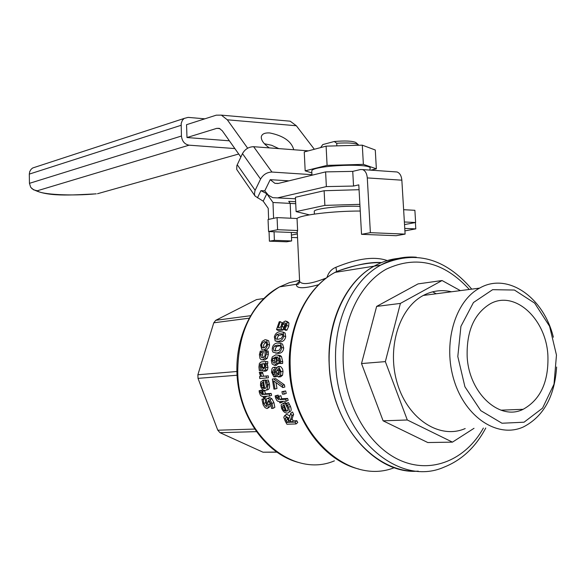 <?xml version="1.0" encoding="UTF-8"?>
<svg xmlns="http://www.w3.org/2000/svg" width="586" height="586" viewBox="0 0 586 586"><rect width="100%" height="100%" fill="white"/><g stroke="black" fill="none" stroke-linecap="round" stroke-linejoin="round"><path stroke-width="0.88" d="M263.92 369.077L262.506 367.363L262.22 363.818L264.059 363.657L264.857 366.741L263.451 369.077M260.455 370.484L262.469 370.455L259.32 370.579L258.924 366.975L259.422 363.364L261.202 361.914L265.736 361.503L265.692 363.51L264.989 363.569L265.905 367.371L265.392 369.986L263.37 371.121L261.891 369.158L261.122 363.913L260.118 364.807L260.455 370.484L259.32 370.579M265.736 361.503L267.78 361.694L267.751 363.642L267.04 363.708L267.956 367.407L267.443 369.956L265.78 371.114M275.369 367.349L276.511 367.554M279.734 366.594L280.694 366.609L282.555 368.953L283.016 371.421L282.54 375.245L280.731 376.739L279.771 376.505M324.373 279.471L322.901 279.31M299.614 281.141L296.399 284.32C296.091 288.7 303.423 288.854 318.403 284.789M277.185 376.315L275.281 376.38M288.224 322.285L288.942 323.106L288.627 326.395L286.942 330.16L285.653 330.306L283.727 329.31L285.69 325.391L285.858 323.399L284.65 322.857L283.06 323.816L281.134 329.032L276.511 329.574L279.222 321.787L280.269 321.663L278.152 327.589L280.54 327.303L282.657 322.659L285.382 320.952L287.089 321.919L286.73 325.303L285.016 329.156L283.727 329.31M285.961 324.161L284.928 324.959L283.719 327.281L283.053 330.035L278.423 330.577L276.511 329.574M280.269 321.663L282.108 322.864L281.361 324.849M280.745 326.57L280.489 327.31M283.587 332.577L285.118 333.053L285.704 336.745C285.023 339.953 283.119 341.704 280.005 342.004L276.24 341.301M280.826 343.623L282.555 344.048L283.705 348.025C283.331 351.351 281.58 353.146 278.46 353.402L275.596 353.058M279.185 358.581L278.738 363.466L275.889 365.342M278.02 355.175L280.167 355.541L281.463 356.544L282.73 361.679L282.599 363.474L279.361 363.466L279.617 361.335L277.823 357.16L276.76 356.947L277.251 360.214L276.673 363.349L274.38 365.29L272.109 363.987L271.325 360.493L272.285 356.889L275.728 354.852L278.072 355.197L279.412 356.244L280.672 361.525L280.533 363.364L279.361 363.466M272.329 379.054L275.713 378.673L284.422 384.834L284.825 387.046L282.818 387.573L273.625 380.863L274.995 389.031L273.933 389.104L272.329 379.054L273.677 378.952L282.401 385.302L282.818 387.573M275.955 382.599L276.988 388.481L274.995 389.031M275.142 395.887L276.189 395.821L276.489 397.557L278.57 399.733L277.954 396.51L278.899 396.451L279.786 399.601L285.675 399.271L286.268 401.205L280.372 401.527L280.789 402.809L279.837 402.86L279.427 401.578L277.896 401.329L276.775 400.406L275.574 397.887L275.142 395.887L278.145 395.096L278.335 396.363M277.954 396.51L280.855 395.704L281.72 398.773L287.609 398.436L288.187 400.319L286.268 401.205M282.533 401.41L282.686 401.901L280.789 402.809M285.345 403.644L286.605 403.578L288.546 407.38C289.806 410.727 289.513 412.61 287.682 413.02L287.213 413.071C284.781 413.005 282.884 411.379 281.522 408.193L281.104 404.926L282.921 403.556L283.646 403.52L286.517 411.218L287.682 410.735L287.99 409.094L285.345 403.644L288.502 402.626L290.414 406.332C291.63 409.585 291.33 411.423 289.491 411.833L289.008 412.148M283.221 403.454L285.543 402.582L285.822 403.402M286.495 405.314L288.004 409.262M290.729 413.181L292.531 411.98L293.615 414.383L292.062 418.829L293.132 420.851L296.794 420.711L297.761 422.455L296.106 423.934L286.935 424.249L285.052 420.792L283.771 417.261L284.693 415.62L289.074 418.382L290.729 413.181L291.843 415.65L290.348 420.206L291.447 422.279L295.11 422.147L296.106 423.934M285.609 415.159L286.781 414.331L289.836 415.913M267.963 340.481L268.674 340.752L269.589 345.029L268.659 347.916L266.227 350.223L262.865 349.937M260.448 372.161L262.491 372.081L263.524 376.212L268.234 375.853L268.432 377.809L259.766 378.556L259.569 376.556L260.55 376.483L259.29 372.257L260.448 372.161L261.488 376.41L266.198 376.044L266.396 378.051M265.019 380.424L266.242 380.329L267.377 384.335C267.992 388.196 267.201 390.247 265.011 390.488L262.989 389.932L261.144 387.602L260.477 385.31L260.711 381.845L263.414 380.321L264.696 388.481L265.971 387.866L266.505 386.284L265.019 380.424L268.271 380.028L269.392 383.925C269.985 387.69 269.186 389.683 266.996 389.917L266.491 389.932M264.345 380.138L265.48 380.351M265.685 381.882L266.454 386.694M267.502 387.756L268.432 384.123M268.381 398.421L269.692 397.535L271.889 398.773L273.889 402.56L274.856 407.329L273.01 408.369L271.516 408.442L271.01 403.673L268.498 400.399L267.685 402.333L268.242 407.526L267.135 408.545L265.026 407.614L263.18 404.911L261.942 399.242L263.341 399.161L263.7 403.542L266.183 406.523L266.842 404.53L266.337 399.615L266.886 398.597L267.751 398.312L269.963 399.586L271.992 403.476L273.01 408.369M269.538 400.89L270.102 406.516L267.985 408.061M261.942 399.242L265.275 398.377L265.597 402.648L266.908 405.014M259.1 390.73L260.118 390.664L260.33 392.4L262.089 394.583L262.528 394.568L261.796 391.345L262.718 391.287L263.436 394.444L269.164 394.092L269.655 396.041L263.92 396.385L264.264 397.682L263.341 397.74L262.997 396.436L261.686 396.275L260.426 395.198L259.422 392.737L259.1 390.73L262.096 390.108L262.198 391.221M261.796 391.345L264.696 390.701L265.399 393.785L271.135 393.426L271.604 395.323L269.655 396.041M266.022 396.261L266.205 396.934L264.264 397.682M266.147 350.582L266.315 353.988L265.172 358.046L262.499 359.819L261.261 359.665L260.016 358.529L259.408 354.655L260.265 351.175L261.51 351.051L260.367 354.603L261.561 357.628L262.609 357.768L264.037 357.174L265.114 355.38L264.894 350.714L268.168 351.058L268.351 354.369L267.216 358.324L264.542 360.06L263.319 359.914M261.51 351.051L263.532 351.519L262.396 354.984L263.165 357.658M281.917 391.697L285.653 390.95L286.239 393.404L284.269 394.1L282.518 394.202L281.917 391.697L283.668 391.587L284.269 394.1M276.643 452.172L263.011 452.202L219.984 432.68L217.794 430.212L198.009 378.366L197.885 374.762L213.765 322.805L215.736 320.315L256.514 299.593L263.693 298.552M273.662 369.385L275.545 370.835L275.127 373.15L273.933 374.784L272.395 372.227L273.889 369.385M274.907 369.861L274.446 372.125L274.9 373.883M278.174 368.711L278.65 368.755L280.049 371.575L278.387 374.813L276.299 373.135L276.709 370.733L278.379 368.711M279.31 369.217L278.768 370.652L276.709 370.733M278.768 370.652L278.35 372.996L276.299 373.135M278.35 372.996L279.354 374.315M277.984 366.506L278.614 366.572L280.958 371.524L280.482 375.458L278.262 376.959L276.057 374.447L273.874 376.901L271.508 372.286L271.97 368.74L272.783 367.59L274.036 367.334L275.823 369.546L277.984 366.506M285.653 390.95L283.668 391.587M268.359 352.508L266.33 352.076M262.88 352.977L260.858 352.545M263.517 351.629L261.495 351.161M264.205 363.95L262.22 363.818M264.279 364.111L264.733 368.074M267.751 363.642L265.692 363.51M267.04 363.708L264.989 363.569M262.389 370.337L260.448 370.374M267.443 369.956L265.392 369.986M267.604 365.071L265.553 364.975M262.096 390.108L260.118 390.664M271.135 393.426L269.164 394.092M265.399 393.785L263.436 394.444M264.696 390.701L262.718 391.287M262.118 390.203L260.133 390.767M265.312 398.517L263.385 399.308M265.275 398.377L263.341 399.161M270.102 406.516L268.242 407.526M270.043 404.106L268.161 405.051M262.814 382.328L263.839 388.54L262.338 387.668L261.407 385.361L261.583 383.098L262.814 382.328M262.894 382.863L261.583 383.098M263.619 387.361L262.338 387.668M268.271 380.028L266.242 380.329M265.451 388.291L264.696 388.481M265.443 380.021L263.414 380.321M260.543 376.461L259.569 376.556M268.234 375.853L266.198 376.044M263.524 376.212L261.488 376.41M262.499 372.183L260.455 372.264M264.667 341.667L266.015 341.88L266.63 344.502L266.315 345.674L264.579 347.659L262.286 347.718L261.561 345.029L262.396 342.935L264.308 341.719L266.425 342.297M266.484 342.392L264.997 342.986L264 344.238L263.561 345.659L263.832 347.879M260.616 345.132L262.22 341.352L265.077 339.697L266.681 339.99L267.59 344.4C266.967 347.725 265.546 349.564 263.326 349.923L261.854 349.688L260.616 345.132M286.027 417.525L287.843 418.258L290.429 422.316L286.994 422.44L285.243 418.455L286.027 417.525M286.437 417.547L285.243 418.455M287.089 417.745L288.678 421.019L286.994 422.44M288.678 421.019L289.711 420.975M296.794 420.711L295.11 422.147M293.132 420.851L291.447 422.279M292.062 418.829L290.348 420.206M293.615 414.383L291.843 415.65M283.404 405.417L285.631 411.255L283.902 410.42L282.503 408.252L282.254 406.127L283.404 405.417M283.434 405.497L282.254 406.127M285.023 409.739L283.902 410.42M288.502 402.626L286.605 403.578M287.902 410.347L286.517 411.218M285.543 402.582L283.646 403.52M278.145 395.096L276.189 395.821M287.609 398.436L285.675 399.271M281.72 398.773L279.786 399.601M280.855 395.704L278.899 396.451M278.174 395.198L276.218 395.924M275.713 378.673L273.677 378.952M284.422 384.834L282.401 385.302M275.325 357.028L275.889 357.013L276.262 359.826L275.903 361.884L274.321 363.115L273.515 363.027L272.307 360.412L272.893 358.368L275.918 357.108M276.057 357.643L274.944 358.625L272.893 358.368M274.944 358.625L274.358 360.617L275.098 362.888M278.738 363.466L276.673 363.349M277.508 357.05L276.76 356.947M282.599 363.474L280.533 363.364M280.02 345.396L280.657 347.608L279.405 350.062L276.621 350.868L273.94 350.589L273.274 348.355L274.519 345.982L277.354 345.132L280.02 345.396M280.328 345.659L276.541 346.553L275.303 348.868L275.801 350.919M272.278 348.458C272.754 345.11 274.563 343.301 277.698 343.022L280.511 343.403L281.668 347.505C281.28 350.919 279.537 352.757 276.416 353.014L273.039 352.208L272.27 350.538L272.278 348.458M282.305 333.925L282.723 336.034L281.243 338.415L278.416 339.235L275.801 339.008L275.347 336.855L276.804 334.555L279.69 333.705L282.305 333.925M282.767 334.518L278.76 335.426L277.31 337.668L277.354 339.301M274.351 336.965C275.142 333.749 277.097 331.991 280.233 331.683L283.148 332.115L283.734 335.925C283.023 339.213 281.119 341.015 278.006 341.316L275.171 340.92L274.351 336.965M283.053 330.035L281.134 329.032M284.928 324.959L283.06 323.816M286.942 330.16L285.016 329.156M404.904 230.877L415.789 228.884L404.758 228.408M404.53 224.585L415.628 222.504L404.369 221.977M297.366 233.917L291.418 235.089M291.513 237.433L297.541 237.667M277.068 217.596L277.618 229.705L297.615 230.518L297.036 218.512L277.068 217.596L268.044 219.53L268.571 231.551L297.307 232.693M277.618 229.705L268.571 231.551M415.628 222.504L414.881 210.301L403.629 209.707M297.615 230.518L297.27 231.917M415.401 222.548L415.789 228.884M326.204 278.05C310.785 284.056 301.922 285.162 299.622 281.361L299.534 279.346M387.273 260.58C374.74 256.133 357.628 258.367 335.939 267.275L336.613 271.523C353.307 265.312 368.257 262.345 381.464 262.616M333.038 273.494L335.016 272.38C307.064 287.338 288.056 326.431 290.26 367.986C291.769 434.028 348.34 486.058 394.327 467.679M335.939 267.275C331.486 269.069 328.497 272.468 326.988 277.471M297.036 218.512C300.464 214.937 333.339 210.967 360.251 211.041M329.178 364.763C331.112 423.817 375.179 474.99 418.272 471.151C380.995 473.451 342.517 436.929 332.086 387.038C321.384 337.221 340.664 284.525 374.095 266.169C345.821 281.522 326.717 321.831 329.178 364.763M399.051 258.316C390.371 259.115 382.057 261.73 374.095 266.169C382.057 261.73 390.371 259.115 399.051 258.316M556.466 355.065L554.012 384.182L542.548 408.149L524.045 422.206L501.982 423.238L480.784 410.647L464.918 386.767L457.805 356.53L460.926 326.358L473.459 302.515L492.621 289.682L514.449 290.041L534.681 303.152L549.587 326.285L556.466 355.065M553.36 337.228C543.581 297.029 507.403 271.926 479.604 288.114C454.758 301.329 442.481 344.136 454.209 380.827C465.621 417.679 497.924 438.526 523.298 426.996C543.522 416.565 554.634 396.575 556.619 367.041M465.196 428.549C440.108 439.61 408.537 419.657 397.623 384.387C386.386 349.263 398.766 308.214 423.319 295.447C432.329 290.722 441.727 289.499 451.491 291.777M547.881 355.189C548.848 381.545 540.614 399.579 523.159 409.299C499.572 421.378 468.756 392.964 467.159 356.391C466.507 331.251 474.125 313.766 490.013 303.944C514.391 289.74 545.969 318.469 547.881 355.189M452.451 442.137L427.809 442.547L383.105 420.821L361.518 363.554L376.637 306.412L418.06 283.888L442.064 280.533L400.399 303.409L385.346 361.613L407.307 419.986L452.451 442.137L474.023 428.307M432.636 291.821L436.204 293.769M383.105 420.821L407.307 419.986M361.518 363.554L385.346 361.613M376.637 306.412L400.399 303.409M460.369 290.619L442.064 280.533M356.01 142.669L355.775 142.464C352.193 140.918 345.015 140.603 334.24 141.504L336.716 143.255C347.769 142.588 354.94 143.043 358.244 144.61L358.639 145.269M336.716 143.255L336.855 145.855M320.608 147.606L322.783 144.574L334.24 141.504M311.95 174.665L271.941 172.05C267.04 172.203 263.246 174.547 260.572 179.082L254.939 190.772L254.412 194.303L255.122 196.12L263.202 201.166L268.227 208.33L268.622 219.406M273.574 218.344L273.003 202.5L266.82 193.754L260.931 190.64L264.769 190.86L270.212 179.675L288.935 180.84L270.212 179.675L274.893 183.323L278.387 183.411L325.611 171.896L352.743 171.376L353.541 186.048L358.8 184.854L361.533 234.319L370.374 232.671L367.29 177.917C366.88 173.449 365.312 170.673 362.58 169.588L360.478 169.53L352.743 171.376M295.732 203.686L290.209 203.401L288.73 201.342L295.637 201.709M269.055 231.565L269.399 241.183L286.635 241.798L291.645 240.956L291.323 232.459M290.773 218.226L290.209 203.401L273.003 202.5M269.399 241.183L274.38 240.333L291.645 240.956M274.38 240.333L274.065 231.77M255.122 196.12L236.729 169.464L236.854 165.633L242.479 153.598C245.08 149.108 248.801 146.815 253.643 146.705L308.375 150.851M359.877 204.346L324.871 205.393L296.106 211.605L309.401 214.872M359.994 206.36C342.957 205.488 315.187 208.455 314.25 211.18L314.286 211.876M359.072 189.703L324.124 190.728L295.425 197.284L296.106 211.605M324.124 190.728L324.871 205.393M234.876 148.573L189.088 145.174C184.619 144.324 182.07 141.277 181.44 136.033L181.169 123.521L182.334 120.342L184.151 118.431L188.106 117.383L204.873 118.826M238.722 154.015L97.481 193.732M96.06 193.827C72.4 196.164 40.654 194.603 37.321 190.765L33.578 189.842L30.692 187.271L29.454 183.337L29.3 174.108L181.067 125.309M36.178 166.834L32.691 167.977L31.095 169.31L29.747 171.537L29.3 174.108M229.382 140.816L186.993 137.534L186.538 124.693L216.234 115.178L221.369 115.134L227.302 119.8L247.666 148.221M278.79 148.61L271.677 145.291L264.418 143.746M269.34 147.899C263.766 143.958 261.085 140.274 261.29 136.853C261.898 133.945 264.755 132.648 269.846 132.963C283.521 135.791 291.484 141.387 293.747 149.745M286.525 120.863L290.187 121.185L296.34 125.756L314.338 149.269M295.498 198.786L272.761 197.665L268.447 195.226L264.769 190.86M186.993 137.534L216.739 128.363L219.252 128.349L222.255 130.737L240.853 157.033M395.235 171.852L397.059 171.976C399.828 173.046 401.425 175.785 401.85 180.18L405.102 234.107L396.158 235.711L361.533 234.319M370.374 232.671L405.102 234.107M277.859 197.826L326.365 186.597L325.611 171.896M326.365 186.597L353.541 186.048M370.037 170.108L369.956 168.717C375.062 162.857 313.459 165.054 311.759 170.804L311.803 171.647M376.366 168.827L375.282 150.001L362.302 145.167L326.102 146.148L304.251 151.942L305.174 170.841L327.091 165.384L363.371 164.366L376.366 168.827L370.748 170.152M311.862 172.892L305.174 170.841M326.102 146.148L327.091 165.384M362.302 145.167L363.371 164.366M334.394 460.852C291.725 479.194 238.685 432.615 237.748 372.645C237.887 332.167 251.848 303.57 279.647 286.854L289.316 282.694L299.365 280.335M274.446 372.125L272.395 372.227M283.016 371.421L280.958 371.524M280.049 366.536L278.328 366.514M275.632 367.305L273.794 367.283M276.321 376.695L274.395 376.915M280.731 376.739L278.841 376.966M282.54 375.245L280.482 375.458M268.351 354.369L266.315 353.988M262.396 354.984L260.367 354.603M264.542 360.06L262.499 359.819M267.216 358.324L265.172 358.046M264.557 367.407L262.506 367.363M261.495 366.953L259.906 366.902M261.363 364.88L260.118 364.807M265.963 371.106L263.92 371.172M267.956 367.407L265.905 367.371M261.92 391.917L260.33 392.4M273.889 402.56L271.992 403.476M271.889 398.773L269.963 399.586M269.619 397.542L267.685 398.312M266.747 406.208L266.125 406.53M265.597 402.648L263.7 403.542M269.589 401.461L267.685 402.333M263.217 384.98L261.407 385.361M269.392 383.925L267.377 384.335M268.879 381.757L266.857 382.109M264.835 380.065L262.806 380.365M266.996 389.917L266.169 390.159M262.506 373.238L260.47 373.348M265.341 350.421L263.326 349.923M269.589 345.029L267.59 344.4M287.748 419.276L286.041 420.653M286.781 414.331L285.008 415.584M284.1 407.343L282.503 408.252M290.414 406.332L288.546 407.38M289.469 404.281L287.587 405.278M284.913 402.611L283.016 403.549M278.064 396.927L276.489 397.557M274.358 360.617L272.307 360.412M276.438 365.364L274.38 365.29M279.317 360.412L277.251 360.214M282.73 361.679L280.672 361.525M281.463 356.544L279.412 356.244M276.541 346.553L274.519 345.982M275.427 350.926L273.94 350.589M278.46 353.402L276.416 353.014M283.705 348.025L281.668 347.505M278.76 335.426L276.804 334.555M280.005 342.004L278.006 341.316M285.704 336.745L283.734 335.925M283.719 327.281L281.829 326.197M285.939 323.662L284.65 322.857M288.627 326.395L286.73 325.303M288.942 323.106L287.089 321.919M254.529 429.069L217.794 430.212M256.287 431.633L219.984 432.68M237.037 375.23L198.009 378.366M236.876 371.502L197.885 374.762M248.977 318.22L213.765 322.805M215.736 320.315L250.383 315.729L215.743 320.308M276.489 452.062L263.011 452.202M483.377 428.058C465.797 459.688 432.116 474.067 400.963 460.699C369.832 447.448 345.447 406.984 343.271 363.869C341.118 322.447 359.299 283.976 386.46 269.069C416.463 255.181 444.078 261.979 469.305 289.455M416.346 257.217C403.915 256.199 392.019 258.836 380.658 265.128C352.34 280.54 333.222 321.055 335.734 364.221C337.683 433.962 397.418 488.175 444.203 467.086C461.871 460.061 475.722 447.03 485.765 428M260.931 190.64L257.452 197.826M263.202 201.166L266.82 193.754M237.227 164.725L255.152 190.311M242.479 153.598L260.572 179.082M253.643 146.705L271.941 172.05M37.321 190.765L189.088 145.174M181.44 136.033L29.454 183.337M296.34 125.756L227.302 119.8M219.926 128.62L216.739 128.363M367.29 177.917L401.85 180.18M296.413 284.276L279.647 286.854C251.064 301.746 233.03 341.294 237.55 381.112C241.945 420.953 268.329 455.322 299.732 462.764M273.655 374.762L274.226 374.71M277.925 374.784L278.848 374.696M278.614 366.572L280.694 366.609M274.036 367.334L276.109 367.356M274.783 376.798L275.911 376.666M279.266 376.835L280.298 376.71M261.561 357.628L262.55 357.768M262.089 394.583L262.499 394.444M267.751 398.312L269.692 397.535M266.183 406.523L266.718 406.245M262.286 347.718L263.019 347.923M266.681 339.99L268.674 340.752M284.693 415.62L286.459 414.375M286.803 411.189L287.792 410.566M282.921 403.556L284.818 402.619M273.515 363.027L274.519 363.093M278.072 355.197L280.167 355.541M274.094 350.677L275.178 350.919M280.511 343.403L282.555 344.048M283.148 332.115L285.118 333.053M286.671 321.275L288.539 322.49M296.399 284.32L296.457 284.415C298.179 284.803 299.234 283.785 299.622 281.353L297.219 230.899M332.995 273.523L336.62 271.508C348.824 267.326 358.72 264.623 366.309 263.407C373.099 262.469 378.16 262.198 381.486 262.609M471.752 289.14C444.833 257.657 414.47 249.651 380.658 265.128L335.016 272.38C304.031 289.001 284.737 333.178 290.077 377.743C295.285 422.338 324.476 460.764 358.786 469.027M423.319 295.447L479.604 288.114M500.942 410.178L523.159 409.299M355.775 142.464L358.244 144.61M314.396 214.08L314.25 211.18M96.258 193.849C71.888 194.977 45.847 197.379 31.776 188.56M32.691 167.977L184.151 118.431M277.94 183.506L274.893 183.323M290.187 121.185L221.369 115.134M397.059 171.976L362.58 169.588M311.979 175.221L311.759 170.804"/></g></svg>
